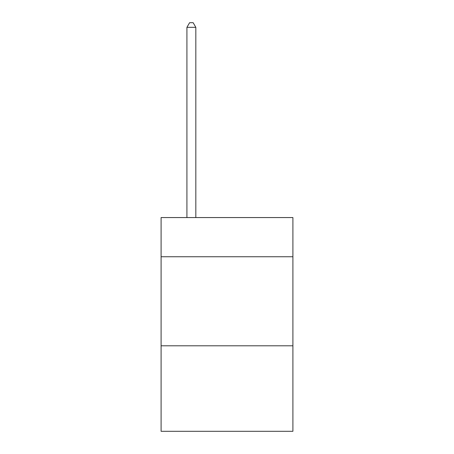 <?xml version="1.0" encoding="UTF-8"?>
<svg xmlns="http://www.w3.org/2000/svg" width="454" height="454" viewBox="0 0 454 454"><rect width="100%" height="100%" fill="white"/><g stroke="black" fill="none" stroke-linecap="round" stroke-linejoin="round"><path stroke-width="0.68" d="M292.904 256.743L292.904 217.562L161.096 217.562L161.096 256.743L292.904 256.743L292.904 431.3L161.096 431.3L161.096 256.743M292.904 345.806L161.096 345.806M195.827 217.562L195.827 27.331L186.923 27.331L186.923 217.562M186.923 27.331L189.596 22.7L193.16 22.7L195.827 27.331"/></g></svg>
